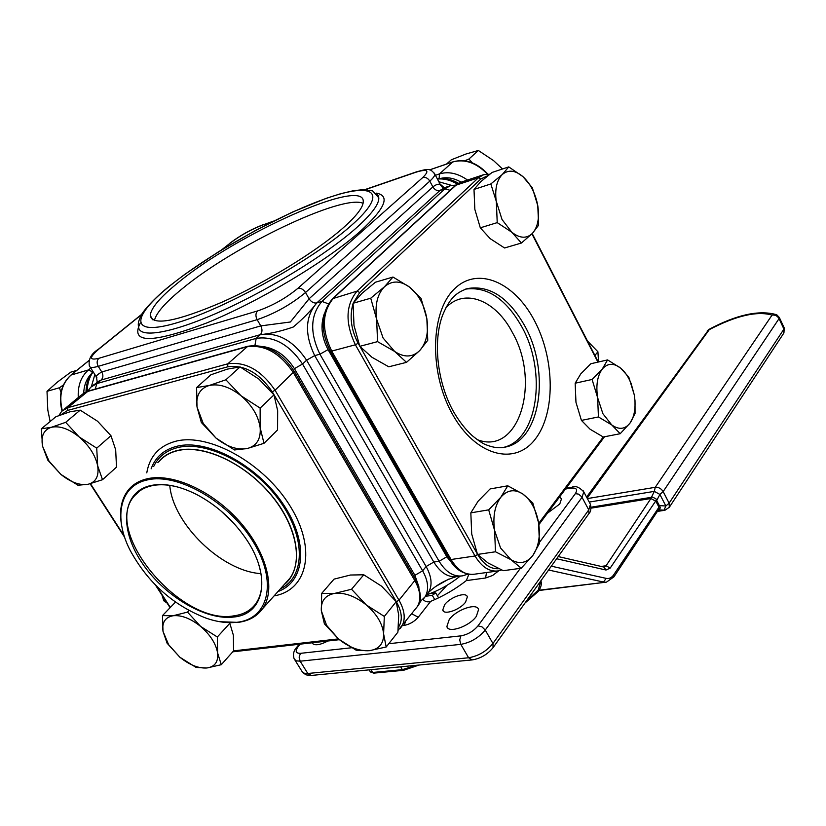 <?xml version="1.0" encoding="UTF-8"?>
<svg xmlns="http://www.w3.org/2000/svg" width="826" height="826" viewBox="0 0 826 826"><rect width="100%" height="100%" fill="white"/><g stroke="black" fill="none" stroke-linecap="round" stroke-linejoin="round"><path stroke-width="1.24" d="M178.395 282.451C160.151 297.184 150.776 308.222 150.26 315.542C152.552 326.084 176.496 321.624 222.08 302.151C265.218 282.853 316.059 251.62 342.336 228.626C356.491 216.154 363.461 207.047 363.254 201.338C363.657 177.053 237.041 233.903 178.395 282.451M363.089 203.31C342.439 193.893 234.099 245.714 182.174 288.77C165.417 302.419 156.155 313.013 154.4 320.55M449.22 619.562L446.876 626.49C448.064 633.748 469.364 626.5 476.334 616.372L478.553 609.619C477.221 602.402 456.313 609.547 449.22 619.562M444.615 604.725L442.767 610.032C443.665 615.535 460.113 609.856 465.575 602.102L467.34 596.909C466.36 591.426 450.149 597.043 444.615 604.725M312.011 642.804C314.169 645.911 319.486 645.302 327.953 640.986M547.401 513.245L559.78 503.984L561.473 498.842L559.605 496.901M422.995 599.418C425.101 601.751 427.661 602.402 430.656 601.38C443.438 596.093 455.322 589.175 466.318 580.606L468.869 574.297M587.492 341.035L597.91 351.752L598.551 361.974M490.83 183.95L502.012 219.489L511.779 232.199L521.423 243.03L532.44 233.345L538.604 225.199L537.788 205.726L532.316 187.729L522.951 176.64L508.754 166.904L502.208 174.585L490.83 183.95L474 189.443L474.836 209.339L480.309 227.821L490.21 238.673L504.562 247.976L521.423 243.03M497.221 222.628L511.779 232.199C519.75 238.456 526.637 238.838 532.44 233.345C537.819 227.14 539.595 217.94 537.788 205.726C535.485 193.48 530.54 183.785 522.951 176.64C515.176 170.135 508.258 169.454 502.208 174.585C496.54 180.564 494.588 189.877 496.385 202.525L497.221 222.628L480.309 227.821M602.908 413.723L611.756 424.936L620.181 433.722L630.032 423.077L635.049 413.516L635.008 400.755L634.265 394.838L628.813 377.172L620.615 368.086L607.595 359.909L602.257 369.088L592.087 379.475L597.632 397.688L598.437 416.954L611.756 424.936C618.911 429.995 625.003 429.375 630.032 423.077C633.841 417.584 635.483 410.099 634.957 400.631L634.265 394.838L631.25 383.894C628.524 376.997 624.983 371.731 620.615 368.086C613.625 362.759 607.502 363.089 602.257 369.088C597.353 375.851 595.814 385.391 597.632 397.688L602.908 413.723M500.577 548.01L510.964 559.698L521.227 568.216L532.915 555.351L539.45 543.436L538.583 522.765L532.78 502.931L522.837 494L507.763 485.802L500.804 497.283L488.693 509.849L494.588 530.385L495.486 551.778L510.964 559.698C519.44 564.581 526.761 563.136 532.915 555.351C538.614 546.895 540.514 536.033 538.583 522.765C536.146 509.601 530.901 500.009 522.837 494C514.588 488.765 507.236 489.859 500.804 497.283C494.764 505.553 492.688 516.591 494.588 530.385L500.577 548.01M383.068 337.968L394.632 351.442L406.506 362.356L419.701 350.596L427.754 340.291L426.846 318.65L421.043 298.382L409.572 287.097L392.98 277.04L384.431 286.798L370.74 298.196L376.625 319.197L377.565 341.634L394.632 351.442C404.182 357.741 412.535 357.451 419.701 350.596C426.371 342.986 428.756 332.341 426.846 318.65C424.368 304.99 418.606 294.469 409.572 287.097C400.3 280.468 391.916 280.375 384.431 286.798C377.358 294.159 374.756 304.959 376.625 319.197L383.068 337.968M370.74 298.196L353.084 303.276L354.003 325.444L359.795 346.331L371.968 357.276L388.767 366.796L406.506 362.356M488.693 509.849L470.83 512.853L471.708 534.009L477.521 554.432L488.063 562.971L503.313 570.683L521.227 568.216M592.087 379.475L575.164 383.212L575.959 402.283L581.432 420.403L590.084 429.221L603.248 436.995L620.181 433.722M234.243 523.787L220.841 510.819M258.724 564.416C263.577 580.74 262.616 593.801 255.843 603.62C250.825 610.435 243.567 614.503 234.057 615.814C181.235 625.994 101.412 531.077 134.607 495.693C138.851 490.654 144.612 487.33 151.901 485.719C159.903 484.015 168.989 484.583 179.149 487.412M150.931 485.502C164.157 482.849 179.387 485.843 196.619 494.485C216.082 504.81 232.343 519.286 245.394 537.902C271.95 575.701 264.878 614.079 233.995 617.001C205.158 620.915 162.712 595.174 140.967 561.267C118.851 527.453 122.331 491.604 150.931 485.502M237.31 622.246C227.966 623.403 217.703 622.081 206.51 618.313C173.388 605.53 147.916 582.857 130.105 550.281C113.152 517.375 119.76 485.533 147.4 479.906C177.951 472.586 229.091 502.094 253.221 541.866C277.825 581.556 268.873 618.695 237.31 622.246M122.011 527.463C118.789 511.748 120.999 499.131 128.649 489.601C133.285 484.139 139.563 480.515 147.482 478.719C172.985 472.864 213.211 491.356 240.108 522.115C267.139 552.811 276.111 590.032 262.513 608.783C256.938 616.423 248.832 620.956 238.208 622.381L219.809 621.72M158.902 461.662C163.589 456.179 169.867 452.493 177.755 450.614C203.155 444.481 242.73 462.302 268.925 492.482C295.254 522.59 303.627 559.439 289.885 578.272L285.176 583.517M157.838 462.643C162.598 456.53 169.206 452.462 177.652 450.438C204.724 443.81 247.779 464.77 273.726 498.068C299.89 531.273 303.627 569.351 284.175 584.643M153.698 466.473C158.334 456.695 166.377 450.397 177.838 447.547C206.965 440.289 254.057 464.646 279.962 501.31C306.178 537.871 305.217 577.157 280.344 588.897M151.106 468.858C155.391 457.067 164.023 449.52 177.012 446.236C207.326 438.606 256.71 464.842 282.668 503.344C308.976 541.732 305.558 581.628 278.001 591.519M196.598 387.57L197.011 406.97L203.206 423.387L215.978 438.059L234.501 449.964L247.222 448.528L263.99 443.314L260.159 427.703L260.138 408.096L241.037 395.768L225.88 379.795L209.123 385.515L196.598 387.57L210.878 374.798L227.305 369.129L240.077 366.899L225.88 379.795M201.348 422.499L215.978 438.059C226.954 446.783 237.372 450.273 247.222 448.528C256.649 445.988 260.964 439.05 260.159 427.703C258.455 416.005 252.085 405.36 241.037 395.768C229.618 386.795 218.983 383.378 209.123 385.515C199.851 388.499 195.814 395.654 197.011 406.97L201.348 422.499M386.186 646.995L383.605 633.903C382.572 623.713 376.78 614.048 366.228 604.89C355.294 596.227 344.803 592.387 334.767 593.367C325.268 595.133 320.787 600.915 321.324 610.734L326.6 625.354L338.598 639.045L356.171 650.217L369.418 650.682L386.186 646.995L397.905 632.138L398.69 614.988L396.222 601.679L381.653 586.233L363.781 574.793L350.472 575.02L334.024 579.14L321.665 593.419L321.324 610.734L324.401 623.806L338.598 639.045C349.14 647.46 359.413 651.342 369.418 650.682C379.041 649.298 383.77 643.702 383.605 633.903L384.317 616.433L366.228 604.89L351.546 589.258L334.767 593.367L321.665 593.419M221.275 664.703L217.589 652.87C215.927 643.63 210.279 634.833 200.646 626.449C190.723 618.519 181.544 614.947 173.119 615.742C165.19 617.249 161.824 622.453 163.011 631.353L168.597 644.652L179.82 657.186L196.072 667.418L206.861 667.986L221.275 664.703L233.562 650.919L233.397 635.318L229.824 623.289L217.331 636.991L200.646 626.449L187.512 612.118L173.119 615.742L162.474 615.607L163.011 631.353L167.079 643.186L179.82 657.186C189.412 664.909 198.426 668.513 206.861 667.986C214.915 666.799 218.487 661.76 217.589 652.87L217.331 636.991M102.517 479.71L97.664 465.792C95.393 455.302 89.229 445.689 79.182 436.954C68.878 428.766 59.606 425.545 51.388 427.279C43.716 429.788 40.773 436.118 42.58 446.267L48.992 461.063L60.897 474.413L77.954 485.254L88.186 484.253L102.517 479.71L116.497 467.134L115.681 449.809L110.963 435.705L97.551 421.229L80.205 410.15L69.952 411.802L55.9 416.727L41.341 428.797L42.58 446.267L47.805 460.134L60.897 474.413C70.85 482.394 79.946 485.678 88.186 484.253C96.012 482.105 99.172 475.952 97.664 465.792L96.725 448.146L79.182 436.954L65.677 422.334L51.388 427.279L41.341 428.797M438.596 597.848L437.388 595.763L446.938 585.345M437.367 595.773L435.684 592.892L432.297 595.381L425.504 596.269M50.138 421.508L47.784 409.975L47.01 391.328L57.283 382.17L70.778 372.154L76.735 370.399M47.01 391.328L59.482 387.745L63.365 384.988M60.979 392.536L59.482 387.745M167.1 603.073L163.775 600.791L162.041 595.236M163.775 600.791L165.468 600.543M597.91 351.752L594.916 355.459M446.577 164.023L451.316 159.79L466.04 153.987L478.347 150.477L493.545 160.595L502.507 168.979M478.347 150.477L468.92 159.036L472.265 162.815M464.697 160.812L468.92 159.036M508.754 166.904L492.069 172.448L480.815 181.627L474 189.443M598.437 416.954L581.432 420.403M607.595 359.909L590.838 363.739L580.75 373.91L575.164 383.212M495.486 551.778L477.521 554.432M507.763 485.802L490.055 488.961L478.089 501.227L470.83 512.853M377.565 341.634L359.795 346.331M392.98 277.04L375.458 282.213L361.964 293.344L353.084 303.276M260.138 408.096L273.974 394.88L258.93 379.093L240.077 366.899M263.99 443.314L277.577 429.923L277.67 410.708L273.974 394.88M351.546 589.258L363.781 574.793M384.317 616.433L396.222 601.679M162.474 615.607L175.288 602.299M187.512 612.118L188.999 610.548M65.677 422.334L80.205 410.15M96.725 448.146L110.963 435.705M444.533 187.678L439.907 190.517L316.781 302.935C310.721 310.948 302.853 318.991 293.199 327.055C281.191 331.174 270.236 333.704 260.345 334.654L101.133 380.043L96.632 382.231M440.041 184.012L444.295 187.75M97.169 381.757L96.466 377.09M96.89 377.75C95.052 376.832 96.673 374.911 101.774 371.979L260.779 325.888L290.37 321.995L309.1 298.764L432.865 186.893C436.613 184.074 439.205 183.506 440.65 185.169L440.754 185.396M260.964 573.616C222.049 571.437 173.037 524.149 169.764 485.389M434.765 599.624L432.297 595.381M429.954 593.646L435.684 592.892M435.498 586.594L448.859 579.078M426.629 594.844C438.596 590.662 449.747 584.436 460.092 576.187M591.075 507.205L652.509 497.128L655.885 498.739L656.701 500.535L655.875 501.248L650.867 498.512L654.295 491.377L659.891 494.413L656.701 500.535L660.263 507.319L659.984 508.723L658.725 509.559M613.78 577.064L658.983 509.012L658.498 506.297L659.313 505.584L665.859 505.997L664.021 510.189L658.425 509.849M651.724 497.293L606.067 565.769L601.101 566.44M656.474 499.875L610.197 568.082L606.036 570.033L556.641 558.748M659.706 506.121L613.759 574.731C611.694 577.735 609.154 578.954 606.16 578.376L603.507 582.051L548.588 570.023M465.534 289.121C487.33 286.24 506.173 298.96 522.063 327.261C547.194 372.309 537.819 440.124 503.127 447.485M477.16 439.608C518.976 456.251 541.03 382.242 512.502 332.713C496.054 300.457 464.594 287.427 445.875 307.819M534.659 321.046C555.072 359.744 555.63 413.733 534.887 439.597C514.495 466.04 475.363 455.859 452.359 414.053C429.035 372.609 430.398 312.352 454.042 289.306C477.335 265.611 514.567 282.048 534.659 321.046M503.065 447.496L505.626 447.021C540.72 440.33 550.426 371.927 525.099 326.497C508.744 297.412 489.457 284.784 467.248 288.604L466.742 288.739M526.606 600.76L538.201 590.156L540.875 580.802M274.067 595.897C307.654 590.311 316.905 549.114 290.298 506.338C264.175 463.438 209.133 432.628 175.876 441.208C159.366 445.627 149.661 456.179 146.77 472.864M350.957 225.797C389.748 191.766 373.941 181.606 326.9 198.199C280.241 214.409 211.446 252.591 171.25 284.794C130.508 317.101 128.763 337.442 177.838 322.512C226.386 308.077 312.899 259.622 350.957 225.797M170.61 285.187C153.688 298.423 142.134 312.435 141.339 315.098C138.634 320.24 137.715 324.091 138.592 326.652C138.489 338.763 170.858 333.704 219.912 311.753C268.884 289.885 326.497 254.325 355.82 228.368C371.452 214.419 379.124 204.249 378.824 197.837L376.945 193.924M376.202 193.119C390.543 195.597 385.381 208.204 360.704 230.939C327.726 260.417 259.199 301.583 206.655 322.976C151.974 343.657 129.847 343.688 140.275 323.049M657.527 511.201L664.971 510.241L669.297 507.309L669.112 503.168L663.154 491.594L659.891 494.413L665.859 505.997L669.112 503.168L783.936 329.078L779.032 318.65L663.154 491.594C661.223 488.517 658.59 487.092 655.255 487.309L772.062 315.098C757.112 310.793 736.183 315.625 709.307 329.615L587.141 498.161M658.498 506.297L655.875 501.248M551.324 566.182L606.16 578.376M779.248 317.339L779.032 318.65C777.421 315.893 775.098 314.716 772.062 315.098L776.233 314.613C758.867 309.802 736.41 314.747 708.863 329.46L586.574 497.097M783.678 333.301L784.142 327.746M430.656 601.38L418.235 617.239C414.322 621.648 409.655 624.363 404.234 625.396L402.334 625.623M486.524 572.532L485.574 577.993L492.575 575.505L498.677 570.849M485.574 577.993L466.318 580.606M388.778 643.712L460.908 635.855C467.712 634.605 473.401 631.281 477.986 625.86L520.349 568.329M539.512 542.31L575.361 493.628C577.963 489.353 576.403 487.526 570.673 488.145L565.469 489.044M300.22 644.146L298.537 646.118C294.861 651.002 295.501 653.407 300.468 653.335L351.504 647.77M404.234 625.396L405.452 621.668M487.867 175.639L480.835 178.984L359.733 292.528L353.218 303.09M353.074 303.524C349.367 316.492 351.06 329.729 358.143 343.234L359.578 345.753M360.084 346.652L477.294 553.864M477.758 554.68C483.819 564.643 490.85 569.32 498.852 568.711M538.686 523.405L603.279 436.985M597.921 362.118L531.923 233.861M324.36 313.57C320.281 325.114 321.51 337.132 328.067 349.625L446.814 556.796L453.598 565.077M90.478 483.695L124.251 536.033M156.723 586.346L170.332 607.44M233.562 650.878L338.423 638.89M398.39 627.316C402.84 620.667 402.159 612.128 396.356 601.71L272.26 391.792C259.178 372.877 244.32 364.555 227.687 366.827L67.598 410.439L61.021 414.735M419.019 587.193L414.91 575.309L294.397 368.644C286.312 355.996 276.039 348.665 263.556 346.641M93.049 385.288L101.133 380.043L96.869 383.584L256.184 338.381L260.345 334.654C277.794 332.042 293.209 340.549 306.591 360.188L302.553 364.029L422.644 570.828L426.113 566.512L306.591 360.188L314.706 355.603L433.815 562.052L439.102 561.267L319.93 354.22L314.706 355.603C304.453 334.2 305.145 316.647 316.781 302.935L321.954 301.418L444.863 188.875L439.907 190.517C437.109 191.085 434.755 189.877 432.865 186.893L429.809 181.131L305.527 292.518L309.1 298.764C311.268 302.027 313.839 303.41 316.781 302.935M141.659 314.541L99.223 348.768C89.084 357.472 88.971 360.652 98.883 358.298L257.578 310.927C272.219 305.888 285.641 298.372 297.856 288.357L422.778 177.518C430.016 170.352 427.631 168.618 415.623 172.324L365.474 189.598M272.425 221.657L262.936 224.93C251.28 229.349 240.376 235.41 230.227 243.102L222.483 249.359M260.345 334.654C262.358 332.331 262.503 329.409 260.779 325.888L257.134 319.662L98.242 366.341L101.774 371.979C103.436 375.169 103.219 377.864 101.133 380.043M378.804 195.772L378.215 195.979M414.91 575.309L422.644 570.828C428.322 581.143 429.128 589.805 425.06 596.837L428.477 592.49C432.556 585.469 431.771 576.806 426.113 566.512L433.815 562.052C440.599 573.027 448.497 577.859 457.511 576.548L461.001 576.063M328.067 349.625L319.93 354.22C309.667 332.754 310.339 315.15 321.954 301.418L328.376 303.844M254.935 345.361L256.184 338.381C273.654 335.79 289.11 344.339 302.553 364.029L294.397 368.644M419.34 602.391L425.06 596.837L423.428 598.943M456.076 576.755C445.183 579.986 435.983 585.231 428.477 592.49L426.588 594.896M467.846 574.122L462.787 575.815C453.784 577.126 445.895 572.284 439.102 561.267L446.814 556.796M457.315 184.002C450.593 180.078 443.965 178.426 437.419 179.056M451.677 185.416L438.854 181.761M449.468 186.036L445.297 187.419L439.907 190.517M450.17 190.3L444.863 188.875L450.242 185.778L455.89 185.065M87.783 391.183L90.705 387.229L96.869 383.584L95.207 389.098M91.407 386.547L94.856 374.529M93.173 371.855C89.291 377.255 87.288 383.77 87.153 391.39M434.311 173.13L434.837 174.162C434.91 175.711 433.237 178.034 429.809 181.131C427.909 178.137 425.566 176.929 422.778 177.518M98.883 358.298C96.797 360.456 96.58 363.141 98.242 366.341C92.46 367.993 89.487 367.787 89.322 365.722C88.31 359.114 91.283 353.652 98.263 349.346L99.223 348.768M297.856 288.357C300.778 287.861 303.338 289.245 305.527 292.518C290.897 304.608 274.769 313.653 257.134 319.662C255.399 316.121 255.554 313.209 257.578 310.927M443.965 187.853L440.65 185.169L434.837 174.162C429.943 168.07 428.808 168.556 416.469 171.849L415.623 172.324M262.936 224.93L273.54 221.1M230.227 243.102L221.544 249.927M58.863 415.561L61.692 411.276L67.835 407.662L227.852 363.801C245.477 361.385 261.202 370.182 275.048 390.223L398.989 600.182L414.797 580.564L293.436 372.712C279.859 352.909 264.32 344.277 246.798 346.806L87.236 391.576L81.082 395.21L64.025 409.345M396.356 601.71L398.989 600.182C404.843 610.631 405.762 619.376 401.735 626.387L400.156 628.452M415.426 609.03L417.316 606.635C421.374 599.614 420.537 590.92 414.797 580.564L415.406 579.005L294.139 371.184M272.26 391.792L275.048 390.223L294.273 371.421C281.253 352.01 265.755 343.626 247.779 346.27L88.237 391.049L83.054 393.517M227.687 366.827L227.852 363.801L247.779 346.27M67.598 410.439L67.835 407.662L88.237 391.049M501.64 569.961L498.615 570.859C489.694 572.17 481.826 567.204 475.033 555.981L451.048 559.512C457.831 570.601 465.719 575.485 474.702 574.163L496.839 571.107M477.604 554.514L475.033 555.981L355.386 344.793C345.051 322.883 345.629 304.99 357.1 291.113L478.43 177.755L456.024 185.179L333.632 297.99C322.057 311.774 321.417 329.471 331.711 351.081L451.048 559.512L449.334 558.934L330.286 351.112M480.835 178.984L478.43 177.755L483.737 174.668L489.735 174.193M482.973 174.916L461.383 182.081L454.981 185.871L332.94 298.32M359.733 292.528L357.1 291.113L332.558 298.682C320.901 312.847 320.106 330.255 330.152 350.885L331.711 351.081L355.386 344.793L358.143 343.234M461.135 182.164C454.124 178.158 447.382 176.888 440.908 178.354M487.34 174.079C476.395 162.753 464.873 158.716 452.751 161.968L439.422 173.935C448.466 171.219 457.841 173.254 467.526 180.047M453.298 161.782L429.706 169.877M435.426 175.288L439.422 173.935L439.164 178.447M91.139 373.992C86.523 378.866 84.046 385.226 83.715 393.062M88.96 360.58L71.098 375.025L88.527 369.914L90.788 368.055M70.675 375.376L71.098 375.025C61.62 383.698 58.687 395.582 62.311 410.656M78.284 397.523C77.644 385.618 81.062 376.419 88.527 369.914L92.574 371.968M151.375 318.671L151.901 318.237M583.187 490.747L583.775 491.852L582.041 497.304L485.244 630.052L492.946 643.485L588.762 509.879L590.456 504.376L589.847 503.251M477.986 625.86L481.992 626.872L485.244 630.052C478.698 637.837 470.562 642.607 460.815 644.352L468.61 657.764C478.357 656.071 486.462 651.311 492.946 643.485L493.07 647.656M575.361 493.628L578.572 494.134L581.752 496.808L588.762 509.879L588.948 513.565L493.329 647.305C487.701 654.347 480.639 658.549 472.131 659.912L468.61 657.764L307.809 673.489L311.371 675.441L471.76 659.953M460.908 635.855L459.71 639.923L460.815 644.352L300.158 661.192L307.809 673.489L304.711 673.376L302.605 672.374L294.985 660.139M300.468 653.335L299.136 657.104L300.158 661.192L296.09 660.821L294.128 658.756C292.734 654.419 293.684 650.496 296.947 646.985L298.537 646.118M418.751 603.951L420.754 601.421M418.235 617.239L411.709 613.739M572.16 487.195L570.673 488.145M588.69 513.927L588.948 513.565C590.786 511.883 591.282 508.816 590.456 504.376L583.775 491.852C579.274 487.082 575.35 485.533 572.015 487.216L566.068 488.249M371.029 669.679L372.722 672.467L402.365 669.649L400.672 666.819M419.04 665.044L403.522 670.32L402.365 669.649L416.19 665.322M369.129 669.865L370.027 671.332L373.879 673.128L403.398 670.33M539.079 590.208L606.501 582.113L613.904 576.868L613.759 574.731M538.893 590.507L605.685 582.216M587.358 498.584L655.255 487.309L654.295 491.377L589.227 502.074M650.867 498.512L591.044 508.166M604.064 567.121L606.067 565.769L610.197 568.082M776.894 314.912L779.341 317.514L784.235 327.943L783.926 332.93L669.06 507.67M606.036 570.033L603.827 567.059M415.21 578.665L415.406 579.005C421.353 592.448 421.993 601.658 417.316 606.635L398.101 630.352M503.654 447.413L505.626 447.021C500.04 448.435 493.752 447.785 486.782 445.059C483.829 444.254 478.935 441.084 472.08 435.529C465.255 429.21 459.07 421.25 453.515 411.627C437.109 382.407 432.772 341.076 442.664 315.057C450.728 295.77 457.934 292.249 467.248 288.604M152.913 319.899L150.26 315.542M540.844 580.843L540.947 581.029C541.939 583.93 541.051 587.379 538.294 591.385L524.975 603.042M446.876 626.49L447.733 627.966M442.767 610.032L443.397 611.116M312.083 642.793L312.672 643.743M377.461 194.626L378.824 197.837L372.609 190.878L363.677 189.588L353.404 190.713L340.818 193.666L326.218 198.323L292.445 212.086L255.368 230.516L218.446 251.837L185.127 274.118L170.879 284.97M90.168 367.064L96.477 377.1M86.018 391.844C86.183 383.956 88.496 377.172 92.946 371.493M458.482 183.3C451.409 179.201 444.326 177.662 437.222 178.684M364.989 189.588L416.325 171.901M263.659 224.507C251.631 229.029 240.304 235.327 229.659 243.381M98.655 349.026L141.886 314.159M443.345 187.822L441.466 186.552M262.513 608.783L289.885 578.272M134.607 495.693L139.604 491.036M631.25 383.894L631.229 383.295M299.27 644.249L297.184 646.717M310.968 675.482L305.961 674.842L302.605 672.374M657.382 511.418L664.816 510.261M604.095 567.111L558.211 556.559M708.863 329.46L707.242 330.854M539.956 590.518L538.872 590.528M373.744 673.138L370.378 671.93M455.353 185.52L460.464 182.391M449.52 559.264C454.703 568.918 462.364 573.977 472.503 574.442M452.978 161.834L429.603 169.857M453.02 161.813C465.41 158.53 477.036 162.619 487.877 174.069M61.991 410.966C58.274 396.005 61.207 384.08 70.799 375.2M88.981 360.487L70.912 375.107M170.084 607.699L155.546 585.18M124.685 537.354L90.117 483.788M339.383 639.685L232.756 651.828M532.212 233.572L598.292 362.036M604.518 436.748L538.872 524.665"/></g></svg>
